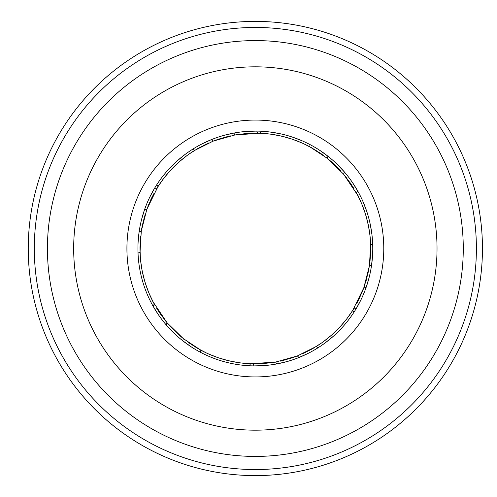 <?xml version="1.0" encoding="UTF-8"?>
<svg xmlns="http://www.w3.org/2000/svg" width="497" height="497" viewBox="0 0 497 497"><rect width="100%" height="100%" fill="white"/><g stroke="black" fill="none" stroke-linecap="round" stroke-linejoin="round"><path stroke-width="0.75" d="M150.833 301.996A117.41 117.41 0 0 1 309.998 144.584A117.41 117.41 0 0 1 249.419 365.761A117.41 117.41 0 0 1 150.833 301.996L153.082 301.896L167.11 322.82L183.306 338.606L200.819 350.168A115.366 115.366 0 0 0 250.457 363.761L249.419 365.761M126.915 248.5A128.431 128.431 0 0 0 319.565 359.722A128.431 128.431 0 0 0 319.565 137.278A128.431 128.431 0 0 0 126.915 248.5M292.074 136.979L301.561 140.564M269.61 131.96L279.612 133.625M184.983 154.511L177.125 160.947M176.92 161.127L175.926 162.028M161.382 178.106L160.581 179.181M194.091 148.336L192.681 149.212L194.563 150.448A115.366 115.366 0 0 0 157.971 186.636L156.611 188.835L154.368 188.593L149.572 197.545M149.454 197.787L148.883 199.005M156.76 184.735L157.971 186.636L146.863 209.243L144.621 209.448L141.664 219.158M141.595 219.425L141.272 220.724M146.863 209.243L141.291 231.161L139.129 231.801L138.123 241.902M138.11 242.176L138.042 243.511M137.973 251.47L138.029 253.128L140.036 252.116A115.366 115.366 0 0 0 153.082 301.896L154.306 304.176L152.983 305.997L158.332 314.626M140.465 272.735L140.75 274.046M147.398 294.678L147.938 295.908M158.487 314.849L159.251 315.955M167.11 322.82L166.166 324.864L173.099 332.282M173.291 332.474L174.254 333.406M183.306 338.606L182.778 340.793L191.022 346.72M191.252 346.869L192.376 347.596M199.235 351.634L200.695 352.416L200.819 350.168M218.891 360.108L220.171 360.518M241.368 365.078L242.698 365.227M286.781 361.623L276.891 363.916L275.593 362.077L250.457 363.761L253.048 363.841L253.961 365.904L264.106 365.581M264.379 365.562L265.715 365.45M287.042 361.549L288.335 361.182M275.593 362.077L297.361 355.945L298.989 357.498L308.246 353.317M308.488 353.193L309.681 352.584M316.608 348.664L318.018 347.788L316.129 346.552A115.366 115.366 0 0 0 352.727 310.364L353.932 312.265M325.715 342.489L333.562 336.065M333.773 335.873L334.767 334.972M349.316 318.894L350.112 317.819M369.035 277.842L366.072 287.552L363.829 287.757L352.727 310.364L354.088 308.165L356.324 308.407L361.126 299.455M361.244 299.213L361.816 297.995M369.103 277.575L369.426 276.276M363.829 287.757L369.401 265.839L371.563 265.199L372.57 255.098M372.588 254.824L372.651 253.489M372.719 245.53L372.669 243.872L370.656 244.884A115.366 115.366 0 0 0 357.61 195.104L359.859 195.004M371.93 234.553L370.29 224.545M370.228 224.265L369.948 222.954M366.966 212.076L363.406 202.583M363.295 202.322L362.76 201.092M337.6 164.718L344.533 172.136L343.589 174.18L357.61 195.104L356.392 192.824L357.716 191.003L352.367 182.374M352.211 182.15L351.447 181.045M337.407 164.526L336.444 163.594M343.589 174.18L327.393 158.394L327.921 156.207L319.67 150.28M319.447 150.131L318.316 149.404M311.464 145.366L309.998 144.584L309.873 146.832A115.366 115.366 0 0 0 260.235 133.239L261.273 131.239M291.801 136.892L290.528 136.482M269.331 131.922L267.995 131.773M223.911 135.377L233.807 133.084L235.106 134.923L260.235 133.239L257.651 133.159L256.738 131.096L246.587 131.419M246.319 131.438L244.984 131.55M223.656 135.451L222.364 135.818M235.106 134.923L213.337 141.055L211.703 139.502L202.447 143.683M202.204 143.807L201.012 144.416M437.031 248.5A181.678 181.678 0 0 1 164.507 405.838A181.678 181.678 0 0 1 164.507 91.162A181.678 181.678 0 0 1 437.031 248.5M145.385 283.396L148.839 292.826M148.932 293.056L149.429 294.23M140.688 261.273L142.235 271.194M142.285 271.443L142.546 272.685M140.403 238.659L139.999 250.42M144.528 216.425L141.72 228.558M151.883 197.464L147.447 207.671M163.755 178.361L157.996 186.592M179.2 161.836L171.95 168.787M171.776 168.968L170.9 169.899M197.57 148.646L189.102 154.051M188.897 154.194L187.86 154.934M218.158 139.29L211.921 141.62M240.175 134.134L233.609 135.203M262.783 133.37L256.129 133.134M285.098 137.035L278.618 135.507M323.553 155.455L313.899 149.094M340.395 170.552L331.679 161.997M353.97 188.643L349.888 182.38M362.499 205.739L361.325 202.906M297.361 355.945L316.129 346.552M230.589 361.176L240.48 362.903M240.728 362.934L241.996 363.09M209.082 354.181L218.45 357.809M218.686 357.883L219.891 358.281M189.351 343.123L199.334 349.36M172.161 328.43L181.262 336.935M159.419 312.582L166.041 321.534M148.808 292.752L153.057 301.853M142.223 271.12L144.615 280.873M144.689 281.109L145.056 282.333M139.98 248.612L140.427 258.645M140.452 258.894L140.57 260.161M142.173 226.104L141.073 232.664M148.721 204.453L146.354 210.678M159.363 184.499L155.828 190.14M173.689 167.004L169.129 171.85M208.87 142.906L198.533 148.094M230.366 135.867L218.599 139.141M252.818 133.159L245.356 133.569M271.89 134.327L268.852 133.929M369.401 265.839L370.656 244.884M340.551 326.281L346.993 318.577M347.142 318.378L347.912 317.359M323.74 341.408L331.561 335.108M331.748 334.947L332.698 334.096M304.294 352.969L314.688 347.434M282.973 360.511L294.889 356.877M262.882 363.618L273.94 362.356M240.399 362.897L250.407 363.761M218.369 357.778L228.017 360.58M228.26 360.642L229.496 360.934M197.763 348.465L206.677 353.1M206.901 353.199L208.063 353.734M179.367 335.313L184.499 339.55M163.892 318.819L168.098 323.976M151.927 299.629L155.052 305.506M143.944 278.469L145.857 284.843M140.663 235.951L139.986 247.5M139.98 247.804L139.98 248.146M145.317 213.822L142.266 225.644M154.194 193.022L150.815 199.688M164.743 177.087L162.873 179.516M327.393 158.394L309.873 146.832M34.305 248.5A221.047 221.047 0 0 1 365.873 57.068A221.047 221.047 0 0 1 365.873 439.932A221.047 221.047 0 0 1 34.305 248.5M28.248 248.5A227.098 227.098 0 0 0 368.898 445.175A227.098 227.098 0 0 0 368.898 51.825A227.098 227.098 0 0 0 28.248 248.5M238.802 362.673L241.846 363.071M365.314 213.604L361.859 204.174M361.76 203.944L361.263 202.77M370.004 235.727L368.457 225.806M368.414 225.557L368.153 224.315M370.296 258.341L370.7 246.58M366.165 280.575L368.979 268.442M358.809 299.536L363.251 289.329M346.943 318.639L352.696 310.408M331.499 335.164L338.749 328.213M338.923 328.032L339.793 327.101M313.129 348.354L321.596 342.949M321.801 342.806L322.839 342.066M292.54 357.71L298.772 355.38M270.517 362.866L277.09 361.797M247.916 363.63L254.57 363.866M225.595 359.965L232.074 361.493M187.139 341.545L196.8 347.906M170.297 326.448L179.013 335.003M156.723 308.357L160.811 314.62M148.199 291.261L149.373 294.094M247.817 133.382L236.752 134.644M227.719 136.489L215.804 140.123M206.398 144.031L196.011 149.566M186.959 155.592L179.137 161.892M178.951 162.053L178.001 162.904M170.148 170.72L163.706 178.423M163.55 178.622L162.786 179.641M141.291 231.161L140.036 252.116M351.28 184.418L344.657 175.466M338.538 168.57L329.436 160.065M321.348 153.877L311.358 147.64M301.617 142.819L292.248 139.191M292.012 139.117L290.801 138.719M280.109 135.824L270.213 134.097M269.97 134.066L268.703 133.91M213.337 141.055L194.563 150.448M366.755 218.531L364.841 212.157M358.766 197.371L355.647 191.494M346.807 178.181L342.601 173.024M331.331 161.687L326.2 157.45M312.936 148.535L304.021 143.9M303.791 143.801L302.636 143.266M292.323 139.222L282.681 136.42M282.439 136.358L281.196 136.066M270.293 134.103L260.285 133.239M337.003 329.996L341.569 325.15M351.336 312.501L354.864 306.86M361.978 292.547L364.338 286.322M368.519 270.896L369.625 264.336M370.712 248.388L370.265 238.355M370.246 238.106L370.122 236.839M368.476 225.88L366.078 216.127M366.009 215.891L365.643 214.667M361.891 204.248L357.635 195.147M345.955 319.913L347.819 317.484M356.498 303.978L359.878 297.312M365.376 283.178L368.426 271.356M370.029 261.049L370.712 249.5M370.712 249.196L370.712 248.854M301.822 354.094L312.159 348.906M280.327 361.133L292.093 357.859M257.875 363.841L265.342 363.431M463.272 248.5A207.92 207.92 0 0 0 255.346 40.58A207.92 207.92 0 0 0 47.426 248.5A207.92 207.92 0 0 0 255.346 456.42A207.92 207.92 0 0 0 463.272 248.5"/></g></svg>
